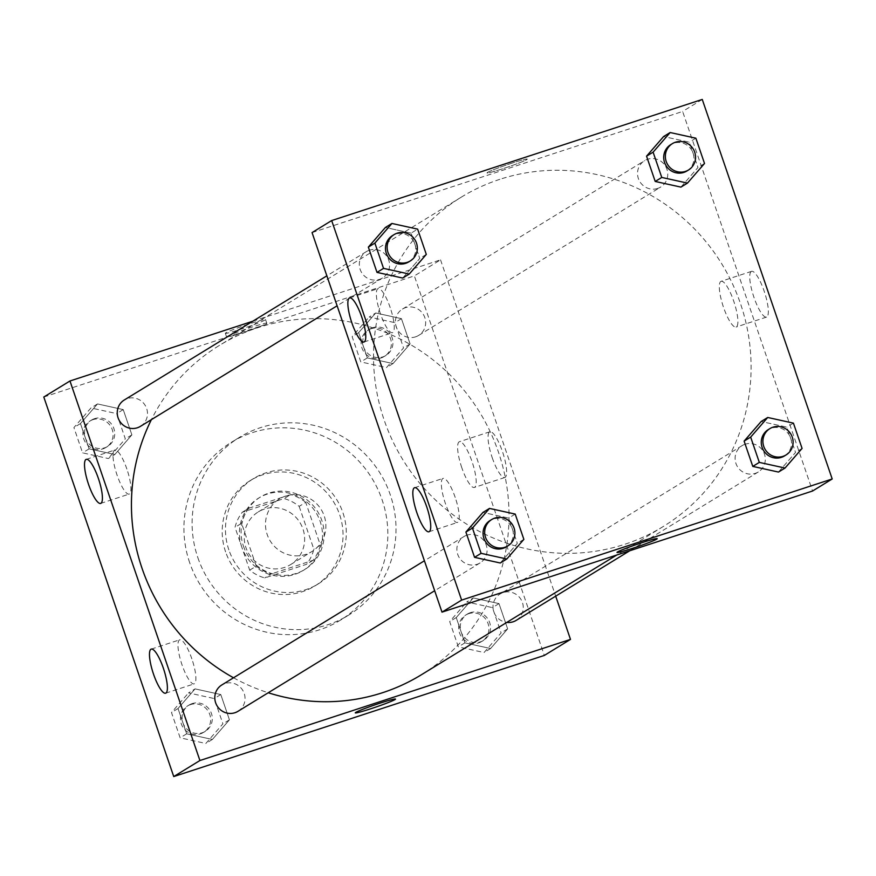 <?xml version="1.0" encoding="UTF-8"?>
<svg xmlns="http://www.w3.org/2000/svg" width="876" height="876" viewBox="0 0 876 876"><rect width="100%" height="100%" fill="white"/><g stroke="black" fill="none" stroke-linecap="round" stroke-linejoin="round"><path stroke-width="0.66" stroke-dasharray="4.38 3.29" d="M285.696 496.035A30.912 29.937 58.5 0 0 279.543 498.871A30.912 29.937 58.5 0 0 270.169 540.875A30.912 29.937 58.5 0 0 311.845 551.573A30.912 29.937 58.5 0 0 322.883 512.668A30.912 29.937 58.5 0 0 285.696 496.035M264.432 509.065A30.912 29.937 58.5 0 0 258.278 511.912A30.912 29.937 58.5 0 0 248.904 553.906A30.912 29.937 58.5 0 0 290.58 564.615A30.912 29.937 58.5 0 0 301.629 525.699A30.912 29.937 58.5 0 0 264.432 509.065M299.165 506.361L313.838 549.197A41.511 40.208 58.5 0 1 306.589 564.275L264.771 577.941A41.511 40.208 58.5 0 1 249.693 570.156L235.031 527.33A41.511 40.208 58.5 0 1 242.28 512.252L284.098 498.575A41.511 40.208 58.5 0 1 299.165 506.361L305.713 502.353L320.375 545.179L313.838 549.197M249.693 570.156L256.241 566.148L241.579 523.311L235.031 527.33M242.28 512.252L248.817 508.244L290.635 494.568L284.098 498.575M248.817 508.244A41.511 40.208 58.5 0 0 241.579 523.311M256.241 566.148A41.511 40.208 58.5 0 0 271.308 573.933L264.771 577.941M320.375 545.179A41.511 40.208 58.5 0 1 313.126 560.257L271.308 573.933M305.713 502.353A41.511 40.208 58.5 0 0 290.635 494.568M241.776 547.062A42.497 41.172 -121.5 0 1 258.77 498.017A42.497 41.172 -121.5 0 1 316.072 512.734A42.497 41.172 -121.5 0 1 303.184 570.484A42.497 41.172 -121.5 0 1 241.776 547.062M243.418 546.055A42.497 41.172 58.5 0 0 304.815 569.477A42.497 41.172 58.5 0 0 320.003 515.975A42.497 41.172 58.5 0 0 268.866 493.1A42.497 41.172 58.5 0 0 260.402 497.01A42.497 41.172 58.5 0 0 243.418 546.055M313.126 560.257L306.589 564.275M225.603 551.88A61.813 59.886 -121.5 0 1 250.306 480.541A61.813 59.886 -121.5 0 1 333.668 501.959A61.813 59.886 -121.5 0 1 314.911 585.945A61.813 59.886 -121.5 0 1 225.603 551.88M228.866 549.876A61.813 59.886 -121.5 0 1 253.58 478.537A61.813 59.886 -121.5 0 1 336.931 499.944A61.813 59.886 -121.5 0 1 318.185 583.942A61.813 59.886 -121.5 0 1 228.866 549.876M189.676 562.688A104.31 101.047 -121.5 0 1 231.363 442.303A104.31 101.047 -121.5 0 1 372.037 478.438A104.31 101.047 -121.5 0 1 340.392 620.175A104.31 101.047 -121.5 0 1 189.676 562.688M197.856 557.673A104.31 101.047 58.5 0 0 348.571 615.16A104.31 101.047 58.5 0 0 385.834 483.826A104.31 101.047 58.5 0 0 260.325 427.696A104.31 101.047 58.5 0 0 239.542 437.288A104.31 101.047 58.5 0 0 197.856 557.673M43.8 397.025L414.37 275.896L544.325 655.434M114.833 454.502L89.122 448.851L80.461 423.568L97.521 403.935L123.22 409.596L131.882 434.879L114.833 454.502L89.122 448.851L80.461 423.568L97.521 403.935L123.22 409.596L131.882 434.879L114.833 454.502L108.285 458.52L82.574 452.859L73.923 427.576L90.973 407.953L116.683 413.603L125.334 438.887L108.285 458.52M195.074 688.886L220.785 694.548L229.446 719.831L212.386 739.453L186.687 733.803L178.025 708.52L195.074 688.886L220.785 694.548L229.446 719.831L212.386 739.453L186.687 733.803L178.025 708.52L195.074 688.886L188.537 692.905L214.237 698.555L222.898 723.839L205.849 743.472L180.138 737.811L171.488 712.527L188.537 692.905M473.292 597.947L499.002 603.608L507.653 628.891L490.604 648.525L464.893 642.864L456.243 617.58L473.292 597.947L499.002 603.608L507.653 628.891L490.604 648.525L464.893 642.864L456.243 617.58L473.292 597.947L466.744 601.965L492.454 607.615L501.116 632.899L484.067 652.532L458.356 646.871L449.695 621.588L466.744 601.965M375.727 312.995L401.438 318.656L410.099 343.94L393.039 363.573L367.34 357.912L358.678 332.628L375.727 312.995L401.438 318.656L410.099 343.94L393.039 363.573L367.34 357.912L358.678 332.628L375.727 312.995L369.19 317.013L394.901 322.664L403.551 347.947L386.502 367.581L360.792 361.919L352.141 336.636L369.19 317.013M395.492 699.092L395.492 699.092A21.254 1.183 161.1 0 0 375.005 704.851A21.254 1.183 161.1 0 0 355.284 712.856L355.284 712.856M492.246 457.754A24.057 5.825 -108.1 0 0 504.817 477.508A24.057 5.825 -108.1 0 0 502.868 452.826A24.057 5.825 -108.1 0 0 489.87 431.769A24.057 5.825 -108.1 0 0 492.246 457.754M252.814 321.218L440.54 259.854L414.37 275.896M440.54 259.854L555.691 596.162M461.805 467.707A24.057 5.825 71.9 0 1 459.418 441.723A24.057 5.825 71.9 0 1 472.427 462.78A24.057 5.825 71.9 0 1 474.376 487.45A24.057 5.825 71.9 0 1 461.805 467.707M225.844 332.836A21.254 1.183 161.1 0 0 225.34 333.318A21.254 1.183 161.1 0 0 245.827 327.547A21.254 1.183 161.1 0 0 265.548 319.543A21.254 1.183 161.1 0 0 247.514 324.47A21.254 1.183 161.1 0 0 225.844 332.836M227.103 336.515A21.254 1.183 -18.9 0 1 248.773 328.15A21.254 1.183 -18.9 0 1 266.808 323.222A21.254 1.183 -18.9 0 1 247.087 331.227A21.254 1.183 -18.9 0 1 226.599 336.986A21.254 1.183 -18.9 0 1 227.103 336.515M191.844 658.829A23.181 5.606 -108.1 0 0 179.744 639.798A23.181 5.606 -108.1 0 0 181.606 663.581A23.181 5.606 -108.1 0 0 194.144 683.871A23.181 5.606 -108.1 0 0 191.844 658.829M126.878 469.054A23.181 5.606 -108.1 0 0 114.767 450.023A23.181 5.606 -108.1 0 0 116.639 473.806A23.181 5.606 -108.1 0 0 129.166 494.097A23.181 5.606 -108.1 0 0 126.878 469.054M415.553 336.844A15.45 14.969 58.5 0 0 423.327 314.418A15.45 14.969 58.5 0 0 402.478 309.064A15.45 14.969 58.5 0 0 415.553 336.844M237.976 711.312A15.45 14.969 58.5 0 0 224.902 683.532A15.45 14.969 58.5 0 0 221.825 684.955M140.423 426.36A15.45 14.969 58.5 0 0 127.348 398.58A15.45 14.969 58.5 0 0 124.272 400.004M516.194 620.372A15.45 14.969 58.5 0 0 503.12 592.592A15.45 14.969 58.5 0 0 506.788 622.409M421.181 674.881A193.18 187.125 58.5 0 0 490.177 431.671A193.18 187.125 58.5 0 0 257.752 327.712A193.18 187.125 58.5 0 0 219.274 345.494A193.18 187.125 58.5 0 0 151.406 419.626M233.542 677.783A193.18 187.125 58.5 0 0 268.242 692.752M499.835 179.328A193.18 187.125 58.5 0 0 461.356 197.111A193.18 187.125 58.5 0 0 402.774 459.593A193.18 187.125 58.5 0 0 663.263 526.498A193.18 187.125 58.5 0 0 732.248 283.287A193.18 187.125 58.5 0 0 499.835 179.328M657.635 188.45A15.45 14.969 -121.5 0 1 644.561 160.68A15.45 14.969 -121.5 0 1 664.621 183.522A15.45 14.969 -121.5 0 1 657.635 188.45M466.985 535.148A15.45 14.969 58.5 0 0 459.221 557.574A15.45 14.969 58.5 0 0 483.968 559.414A15.45 14.969 58.5 0 0 466.985 535.148M369.42 250.197A15.45 14.969 58.5 0 0 361.657 272.622A15.45 14.969 58.5 0 0 382.494 277.977A15.45 14.969 58.5 0 0 369.42 250.197M745.202 444.209A15.45 14.969 58.5 0 0 737.439 466.634A15.45 14.969 58.5 0 0 762.186 468.474A15.45 14.969 58.5 0 0 745.202 444.209M312.053 232.589L682.623 111.46L812.567 491.009M680.926 187.114L697.975 167.48L689.313 142.197L663.614 136.547L689.313 142.197L697.975 167.48L680.926 187.114M778.479 472.065L795.539 452.432L786.878 427.149L761.167 421.498L786.878 427.149L795.539 452.432L778.479 472.065M500.273 563.005L517.322 543.372L508.66 518.088L482.961 512.427L508.66 518.088L517.322 543.372L500.273 563.005M411.107 233.136L385.396 227.475L411.107 233.136L419.757 258.42L411.107 233.136L417.644 229.129M402.708 278.053L419.757 258.42L402.708 278.053M455.191 497.404A23.181 5.606 -108.1 0 0 443.081 478.384A23.181 5.606 -108.1 0 0 444.953 502.156A23.181 5.606 -108.1 0 0 457.491 522.446A23.181 5.606 -108.1 0 0 455.191 497.404M390.214 307.64A23.181 5.606 -108.1 0 0 378.103 288.609A23.181 5.606 -108.1 0 0 379.976 312.382A23.181 5.606 -108.1 0 0 392.514 332.672A23.181 5.606 -108.1 0 0 390.214 307.64M751.269 271.494A24.057 5.825 -108.1 0 0 753.732 296.69A24.057 5.825 -108.1 0 0 766.522 317.09A24.057 5.825 -108.1 0 0 764.584 292.409A24.057 5.825 -108.1 0 0 751.575 271.352A24.057 5.825 -108.1 0 0 751.269 271.494M702.256 99.437L682.623 111.46M511.65 163.254A21.254 1.183 161.1 0 0 487.045 172.9A21.254 1.183 161.1 0 0 507.532 167.141A21.254 1.183 161.1 0 0 527.253 159.125A21.254 1.183 161.1 0 0 511.65 163.254A21.254 1.183 -18.9 0 1 527.253 159.136A21.254 1.183 -18.9 0 1 507.532 167.141A21.254 1.183 -18.9 0 1 487.045 172.9A21.254 1.183 -18.9 0 1 511.65 163.264M720.828 281.448A24.057 5.825 71.9 0 1 721.134 281.305A24.057 5.825 71.9 0 1 734.132 302.362A24.057 5.825 71.9 0 1 736.081 327.044A24.057 5.825 71.9 0 1 723.291 306.633A24.057 5.825 71.9 0 1 720.828 281.448M657.208 538.674L657.197 538.674A21.254 1.183 161.1 0 0 636.71 544.434A21.254 1.183 161.1 0 0 616.989 552.438A21.254 1.183 161.1 0 0 617 552.438L616.989 552.438M686.883 170.995A15.45 14.969 58.5 0 0 673.808 143.215A15.45 14.969 58.5 0 0 670.731 144.639M695.862 138.189L689.313 142.197M704.512 163.473L697.975 167.48M784.447 455.947A15.45 14.969 58.5 0 0 771.373 428.167A15.45 14.969 58.5 0 0 768.296 429.59M793.426 423.141L786.878 427.149M802.077 448.424L795.539 452.432M408.665 261.935A15.45 14.969 58.5 0 0 395.591 234.155A15.45 14.969 58.5 0 0 392.514 235.578M426.305 254.412L419.757 258.42M506.229 546.887A15.45 14.969 58.5 0 0 493.155 519.107A15.45 14.969 58.5 0 0 490.078 520.53M515.208 514.081L508.66 518.088M523.859 539.364L517.322 543.372M372.847 327.701A15.45 14.969 58.5 0 0 365.084 350.115A15.45 14.969 58.5 0 0 385.922 355.47A15.45 14.969 58.5 0 0 372.847 327.701M393.039 363.573L386.502 367.581M367.34 357.912L360.792 361.919M358.678 332.628L352.141 336.636M401.438 318.656L394.901 322.664M410.099 343.94L403.551 347.947M371.216 328.697A15.45 14.969 58.5 0 0 363.441 351.123A15.45 14.969 58.5 0 0 384.29 356.477A15.45 14.969 58.5 0 0 371.216 328.697M470.412 612.653A15.45 14.969 58.5 0 0 462.637 635.067A15.45 14.969 58.5 0 0 483.486 640.422A15.45 14.969 58.5 0 0 470.412 612.653M490.604 648.525L484.067 652.532M464.893 642.864L458.356 646.871M456.243 617.58L449.695 621.588M499.002 603.608L492.454 607.615M507.653 628.891L501.116 632.899M468.769 613.649A15.45 14.969 58.5 0 0 461.006 636.075A15.45 14.969 58.5 0 0 481.844 641.429A15.45 14.969 58.5 0 0 468.769 613.649M94.63 418.64A15.45 14.969 58.5 0 0 86.866 441.055A15.45 14.969 58.5 0 0 107.704 446.41A15.45 14.969 58.5 0 0 94.63 418.64M89.122 448.851L82.574 452.859M80.461 423.568L73.923 427.576M97.521 403.935L90.973 407.953M123.22 409.596L116.683 413.603M131.882 434.879L125.334 438.887M92.998 419.637A15.45 14.969 58.5 0 0 85.235 442.062A15.45 14.969 58.5 0 0 111.591 427.959A15.45 14.969 58.5 0 0 92.998 419.637M192.194 703.592A15.45 14.969 58.5 0 0 184.431 726.007A15.45 14.969 58.5 0 0 205.269 731.361A15.45 14.969 58.5 0 0 192.194 703.592M212.386 739.453L205.849 743.472M186.687 733.803L180.138 737.811M178.025 708.52L171.488 712.527M220.785 694.548L214.237 698.555M229.446 719.831L222.898 723.839M190.552 704.589A15.45 14.969 58.5 0 0 182.788 727.014A15.45 14.969 58.5 0 0 209.145 712.911A15.45 14.969 58.5 0 0 190.552 704.589M290.58 564.615L311.845 551.573M258.278 511.912L279.543 498.871M260.402 497.01L258.77 498.017M304.815 569.477L303.184 570.484M253.58 478.537L250.306 480.541M318.185 583.942L314.911 585.945M239.542 437.288L231.363 442.303M348.571 615.16L340.392 620.175M489.87 431.769L459.418 441.723M504.817 477.508L474.376 487.45M225.34 333.318L226.599 336.986M265.548 319.543L266.808 323.222M165.641 693.19L194.144 683.871M151.23 649.116L179.744 639.798M100.663 503.415L129.166 494.097M86.264 459.342L114.767 450.023M461.356 197.111L219.274 345.494M663.263 526.498L616.715 555.034M418.629 335.42L660.712 187.037M402.478 309.064L644.561 160.68M463.908 536.572L424.411 560.782M480.059 562.929L434.671 590.742M366.343 251.62L326.858 275.83M382.494 277.977L337.118 305.79M742.125 445.632L500.043 594.016M758.277 471.989L629.735 550.774M428.977 531.765L457.491 522.446M414.578 487.702L443.081 478.384M364.011 341.99L392.514 332.672M349.601 297.928L378.103 288.609M751.575 271.352L721.134 281.305M766.522 317.09L736.081 327.044M369.771 329.113L368.128 330.121M385.922 355.47L384.29 356.477M467.335 614.065L465.693 615.072M483.486 640.422L481.844 641.429M91.553 420.053L89.921 421.06M107.704 446.41L106.073 447.406M189.117 705.005L187.475 706.012M205.269 731.361L203.626 732.358"/><path stroke-width="1.31" d="M555.691 596.162L570.495 639.392L544.325 655.434L173.744 776.563L43.8 397.025L69.971 380.983L252.814 321.218M394.988 699.574A21.254 1.183 -18.9 0 1 373.318 707.928A21.254 1.183 -18.9 0 1 355.284 712.856A21.254 1.183 -18.9 0 1 375.005 704.851A21.254 1.183 -18.9 0 1 395.492 699.092A21.254 1.183 -18.9 0 1 394.988 699.574M570.495 639.392L199.914 760.521L173.744 776.563M355.284 712.856A21.254 1.183 161.1 0 0 373.34 707.918A21.254 1.183 161.1 0 0 394.988 699.563A21.254 1.183 161.1 0 0 395.492 699.092M163.341 668.147A23.181 5.606 71.9 0 1 165.641 693.19A23.181 5.606 71.9 0 1 153.103 672.899A23.181 5.606 71.9 0 1 151.23 649.116A23.181 5.606 71.9 0 1 163.341 668.147M98.364 478.373A23.181 5.606 71.9 0 1 100.663 503.415A23.181 5.606 71.9 0 1 88.137 483.125A23.181 5.606 71.9 0 1 86.264 459.342A23.181 5.606 71.9 0 1 98.364 478.373M199.914 760.521L69.971 380.983M424.411 560.782L221.825 684.955A15.45 14.969 58.5 0 0 217.138 705.957A15.45 14.969 58.5 0 0 237.976 711.312L434.671 590.742M326.858 275.83L124.272 400.004A15.45 14.969 58.5 0 0 119.585 421.006A15.45 14.969 58.5 0 0 140.423 426.36L337.118 305.79M506.788 622.409A15.45 14.969 58.5 0 0 516.194 620.372L629.735 550.774M151.406 419.626A193.18 187.125 58.5 0 0 233.542 677.783M268.242 692.752A193.18 187.125 58.5 0 0 421.181 674.881L616.715 555.034M312.053 232.589L441.997 612.138L461.63 600.104L331.675 220.566L312.053 232.589M331.675 220.566L702.256 99.437L832.2 478.975L812.567 491.009L441.997 612.138M429.273 531.633A23.181 5.606 71.9 0 1 428.977 531.765A23.181 5.606 71.9 0 1 416.45 511.475A23.181 5.606 71.9 0 1 414.578 487.702A23.181 5.606 71.9 0 1 426.689 506.722A23.181 5.606 71.9 0 1 429.273 531.633M349.305 298.059A23.181 5.606 71.9 0 1 349.601 297.928A23.181 5.606 71.9 0 1 361.711 316.948A23.181 5.606 71.9 0 1 364.011 341.99A23.181 5.606 71.9 0 1 351.681 322.335A23.181 5.606 71.9 0 1 349.305 298.059M680.926 187.114L655.215 181.452L680.926 187.114L687.463 183.095L661.763 177.445L653.102 152.161L670.151 132.528L695.862 138.189L704.512 163.473L687.463 183.095M646.554 156.169L655.215 181.452L646.554 156.169L663.614 136.547L646.554 156.169L653.102 152.161M778.479 472.065L752.78 466.404L778.479 472.065L785.027 468.047L759.317 462.397L750.666 437.113L767.715 417.48L793.426 423.141L802.077 448.424L785.027 468.047M744.118 441.121L752.78 466.404L744.118 441.121L761.167 421.498L744.118 441.121L750.666 437.113M500.273 563.005L474.562 557.344L500.273 563.005L506.81 558.987L481.099 553.336L472.449 528.053L489.498 508.419L515.208 514.081L523.859 539.364L506.81 558.987M465.901 532.06L474.562 557.344L465.901 532.06L482.961 512.427L465.901 532.06L472.449 528.053M832.2 478.975L461.63 600.104M385.396 227.475L368.347 247.109L376.998 272.392L402.708 278.053L376.998 272.392L368.347 247.109L385.396 227.475L391.933 223.468L417.644 229.129L426.305 254.412L409.256 274.035L383.546 268.385L374.884 243.101L391.933 223.468M617 552.438A21.254 1.183 161.1 0 0 632.603 548.31A21.254 1.183 -18.9 0 1 617 552.438A21.254 1.183 -18.9 0 1 636.71 544.434A21.254 1.183 -18.9 0 1 657.208 538.674A21.254 1.183 -18.9 0 1 632.603 548.321A21.254 1.183 161.1 0 0 657.197 538.674M672.374 143.642L670.731 144.639A15.45 14.969 58.5 0 0 666.045 165.641A15.45 14.969 58.5 0 0 686.883 170.995L688.525 169.988A15.45 14.969 58.5 0 0 675.451 142.219A15.45 14.969 58.5 0 0 667.687 164.633A15.45 14.969 58.5 0 0 688.525 169.988M661.763 177.445L655.215 181.452M670.151 132.528L663.614 136.547M769.927 428.594L768.296 429.59A15.45 14.969 58.5 0 0 763.609 450.592A15.45 14.969 58.5 0 0 784.447 455.947L786.079 454.94A15.45 14.969 58.5 0 0 773.004 427.17A15.45 14.969 58.5 0 0 765.241 449.585A15.45 14.969 58.5 0 0 786.079 454.94M759.317 462.397L752.78 466.404M767.715 417.48L761.167 421.498M394.156 234.571L392.514 235.578A15.45 14.969 58.5 0 0 387.827 256.58A15.45 14.969 58.5 0 0 408.665 261.935L410.307 260.928A15.45 14.969 58.5 0 0 397.233 233.158A15.45 14.969 58.5 0 0 389.47 255.573A15.45 14.969 58.5 0 0 410.307 260.928M409.256 274.035L402.708 278.053M383.546 268.385L376.998 272.392M374.884 243.101L368.347 247.109M491.71 519.523L490.078 520.53A15.45 14.969 58.5 0 0 485.392 541.532A15.45 14.969 58.5 0 0 506.229 546.887L507.872 545.879A15.45 14.969 58.5 0 0 494.798 518.11A15.45 14.969 58.5 0 0 487.023 540.525A15.45 14.969 58.5 0 0 507.872 545.879M481.099 553.336L474.562 557.344M489.498 508.419L482.961 512.427"/></g></svg>
